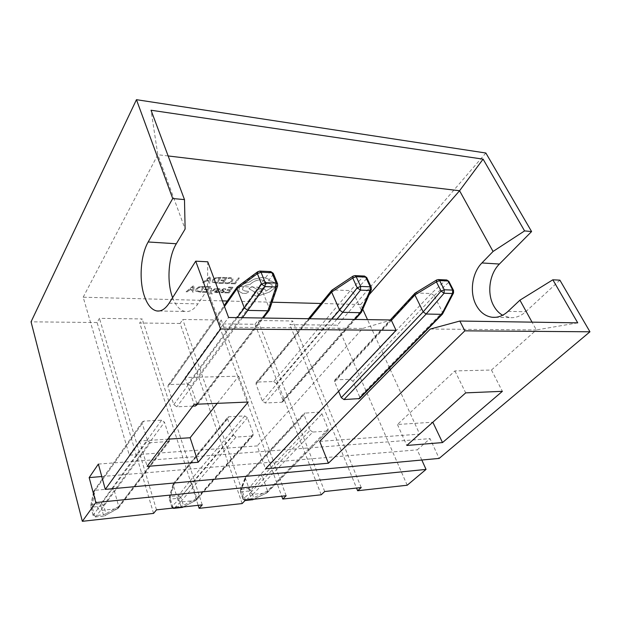<?xml version="1.0" encoding="UTF-8"?>
<svg xmlns="http://www.w3.org/2000/svg" width="621" height="621" viewBox="0 0 621 621"><rect width="100%" height="100%" fill="white"/><g stroke="black" fill="none" stroke-linecap="round" stroke-linejoin="round"><path stroke-width="0.47" stroke-dasharray="3.1 2.33" d="M211.621 288.276L211.055 291.769L215.013 288.377L216.155 288.408L211.14 292.452L211.132 293.523L212.374 293.749L211.256 294.424L210.154 293.865L210.061 293.065L210.566 288.245L211.637 288.307L211.093 291.808L215.029 288.408L216.17 288.447L211.148 292.491L211.148 293.562L212.39 293.787L211.272 294.463L210.17 293.904L210.069 293.104L210.573 288.276L211.637 288.307M224.119 288.579L225.834 289.021L225.361 289.72L223.816 289.169L221.969 290.139L224.74 290.907L224.546 291.746L221.93 292.887L220.665 292.111L220.214 292.739L219.205 292.716L220.983 290.085L224.103 288.548L225.819 288.982L225.345 289.681L223.801 289.13L221.961 290.108L224.724 290.869L224.538 291.715L221.914 292.848L220.657 292.072L220.199 292.708L219.19 292.677L220.975 290.046L224.103 288.548M224.763 292.864L225.206 292.212L228.466 292.305L229.778 290.387L226.929 290.302L227.379 289.65L230.228 289.728L231.493 287.896L228.404 287.802L228.854 287.135L232.976 287.267L229.048 292.98L224.763 292.864L225.206 292.212M226.875 283.704L224.872 283.285L225.353 282.563L227.185 283.021L229.677 282.477L231.602 280.839L231.959 279.039L230.189 278.301L228.039 278.588L228.582 277.789L230.67 277.618L233.054 278.596L232.665 280.917L230.189 282.997L226.875 283.704L224.872 283.285M321.212 494.782L255.014 324.271L218.507 323.875L281.732 496.21M242.151 503.561L180.113 323.448L182.745 319.481L221.255 320.009L218.507 323.875M180.113 323.448L139.702 323.005L198.177 505.315M153.558 513.404L97.093 322.54L99.43 318.348L142.193 318.93L139.702 323.005M97.093 322.54L31.05 321.818M485.863 153.022L337.358 325.179L289.79 324.651L356.547 488.052M255.014 324.271L257.878 320.506L292.739 320.979L289.79 324.651M231.074 283.735L231.532 283.075L234.722 283.184L238.285 277.998L239.318 278.037L235.305 283.875L231.074 283.735L231.532 283.075M218.701 283.331L219.143 282.664L222.481 282.772L223.808 280.793L220.89 280.692L221.34 280.017L224.259 280.118L225.532 278.231L222.372 278.115L222.83 277.432L227.045 277.587L223.079 283.479L218.701 283.331L219.143 282.664M217.156 283.277L212.25 282.276L212.46 280.024L215.099 277.952L221.092 277.362L217.156 283.277L212.235 282.237L212.444 279.986L215.083 277.913L221.076 277.331L217.14 283.246M202.531 282.803L209.588 276.943L210.736 276.982L209.999 283.044L208.827 283.005L209.091 281.36L205.629 281.243L203.719 282.842L202.516 282.765L209.572 276.904L210.721 276.943L209.991 283.005L208.811 282.966L209.075 281.321L205.613 281.204L203.704 282.803L202.516 282.765M216.512 292.142L218.437 291.792L217.94 292.538L216.217 292.732L214.75 292.367L214.695 291.459L218.903 289.285L216.45 289.262L216.915 288.555L219.795 288.788L219.85 289.689L215.619 291.886L218.437 291.792M202.33 292.266L202.764 291.606L206.118 291.699L207.398 289.751L204.464 289.665L204.899 288.998L207.841 289.083L209.067 287.22L205.885 287.127L206.327 286.452L210.573 286.576L206.739 292.382L202.33 292.266L202.764 291.606M200.777 292.219L195.817 291.265L195.964 289.052L198.565 287.011L204.581 286.397L200.777 292.219L195.801 291.226L195.957 289.013L198.549 286.972L204.565 286.359L200.762 292.188M186.059 291.831L192.999 286.04L194.163 286.079L193.581 292.033L192.394 292.002L192.611 290.38L189.133 290.286L187.255 291.862L186.044 291.792L192.984 286.002L194.148 286.04L193.566 291.994L192.378 291.963L192.603 290.349L189.118 290.248L187.247 291.823L186.044 291.792M239.442 287.507C241.561 284.884 244.666 283.153 248.742 282.33L254.051 279.186L263.141 277.315L268.606 279.171L269.708 281.057L271.02 281.018L275.84 283.176L275.002 287.826L269.568 292.072L256.807 296.388L253.717 294.975L254.501 291.893L248.912 288.703L252.149 286.615L257.505 289.658L262.574 288.423L265.609 289.828L265.757 291.202L271.672 287.639L272.208 284.837L269.196 283.448L265.866 283.96L265.687 281.794L261.325 279.784C256.76 279.916 252.957 281.53 249.914 284.635L249.471 284.62C246.692 284.721 244.495 285.738 242.889 287.655L242.5 289.797L244.682 290.923L248.516 291.42L248.369 292.25L245.893 293.446L242.632 293.36L238.767 291.296L239.427 287.476C241.553 284.845 244.651 283.122 248.726 282.299L254.036 279.147L263.133 277.284L268.59 279.132L269.693 281.018L271.012 280.979L275.879 283.238L274.987 287.787L269.553 292.041L256.791 296.349L253.702 294.936L254.486 291.862L248.897 288.672L252.134 286.584L257.49 289.627L262.567 288.385L265.602 289.79L265.749 291.164L271.656 287.601L272.192 284.798L269.18 283.409L265.85 283.921L265.679 281.763L261.309 279.753C256.745 279.877 252.949 281.492 249.906 284.597L249.456 284.581C246.677 284.69 244.48 285.699 242.873 287.624L242.485 289.759L244.674 290.892L248.501 291.381L248.353 292.219L245.877 293.415L242.617 293.322L238.751 291.257L239.427 287.476M222.38 300.89L83.175 297.211L129.308 455.201L257.203 445.917L265.516 468.793M319.706 441.384L419.656 434.126L390.298 369.681M389.538 368.012L367.5 319.621M362.788 309.281L360.63 304.538L320.964 303.49M272.107 302.202L227.317 301.022M196.927 403.689L190.981 386.115L261.845 289.65L269.374 308.466L196.927 403.689L196.725 405.366M192.782 406.118L176.869 406.809L173.787 404.651L167.981 386.813L168.151 385.237L169.595 384.539L238.588 286.514L258.468 287.236L187.977 384.011L169.595 384.539M187.977 384.011L190.981 386.115M282.912 400.087L276.5 383.537L353.442 292.84L361.461 310.5L282.912 400.087L282.741 401.803L281.686 402.268L265.221 402.982L262.341 400.949L256.038 384.158L256.194 382.528L257.327 382.024L332.879 289.945L350.306 290.581L273.69 381.55L257.327 382.024M273.69 381.55L276.5 383.537M359.668 396.873L352.922 381.24L434.164 295.658L442.501 312.285L359.668 396.873L359.528 398.589M338.585 391.284L334.587 381.791L334.711 380.145L335.619 379.773L415.822 292.972L431.23 293.539L350.275 379.353L335.619 379.773M350.275 379.353L352.922 381.24M361.228 487.547L292.739 320.979M324.705 491.522L257.878 320.506M327.135 431.114L312.743 432.053L252.848 494.378L266.51 492.934L327.958 430.757L328.136 429.072L321.95 413.858L319.419 412.065L304.205 413.19L304.042 414.805L245.388 478.209L250.48 492.725L310.151 430.229L304.042 414.805M310.151 430.229L312.743 432.053M286.157 495.729L221.255 320.009M245.404 500.169L182.745 319.481M252.048 436.035L236.042 437.083L180.486 502.016L195.53 500.425L252.048 436.035L253.073 435.562L253.283 433.877L247.437 417.801L244.752 415.915L228.846 416.73L227.728 417.25L227.542 418.857L173.228 484.993L177.986 500.285L233.294 435.158L227.542 418.857M233.294 435.158L236.042 437.083M407.197 485.234L337.358 325.179M202.252 504.873L142.193 318.93M156.484 509.857L99.43 318.348M168.353 441.523L150.453 442.703L100.579 510.454L117.222 508.692L168.353 441.523L169.657 440.871L169.882 439.226L164.48 422.195L161.623 420.2L143.855 421.116L142.45 421.83L142.256 423.367L93.616 492.476L97.932 508.638L147.519 440.662L142.256 423.367M147.519 440.662L150.453 442.703M83.175 297.211L157.804 154.722L185.128 229.033M168.151 155.956L157.804 154.722L151.035 110.235M430.33 329.029L536.35 329.953L491.459 370.031L454.898 370.923L397.456 424.477L432.837 422.21M419.656 434.126L433.016 422.202M577.732 322.85L536.35 329.953L532.042 322.152M559.894 280.156L525.708 311.758C520.786 316.167 515.477 318.115 509.794 317.603L502.591 315.258M421.814 460.021L417.234 449.845L430.043 438.636L439.14 458.414M129.308 455.201L139.515 440.995L167.724 439.187M217.272 403.347L238.697 376.194L185.105 377.498L221.231 327.189L362.742 328.431L257.203 445.917M172.615 297.669C175.766 305.842 179.958 310.453 185.198 311.486C189.754 312.099 193.993 309.561 197.92 303.886L207.43 289.665L221.231 327.189L228.59 317.494M185.105 377.498L194.14 404.325M139.515 440.995L147.123 466.379M360.63 304.538L369.107 294.789M491.459 370.031L502.381 391.323M207.756 261.798L207.43 289.665M362.742 328.431L391.207 319.986M397.456 424.477L406.802 445.451M454.898 370.923L465.696 392.868M238.697 376.194L248.198 402.043M98.366 464.081L430.043 438.636M101.782 476.532L417.234 449.845M161.623 420.2L111.718 488.75L95.168 490.287L143.855 421.116M169.882 439.226L118.72 506.464L114.28 490.536L164.48 422.195M118.72 506.464L118.425 508.063L117.222 508.692M93.616 492.476L90.806 506.511L90.767 505.711L92.319 504.361L101.145 503.468L103.668 505.199L101.068 506.224L103.358 514.755L94.508 515.717L92.242 507.132L101.068 506.224L101.145 503.468L111.718 488.75L114.28 490.536M93.608 492.445L93.818 491.048L95.137 490.287L92.319 504.361L92.242 507.132L90.798 506.767L93.08 515.12L95.626 516.866L100.548 510.454L97.932 508.638M238.588 286.514L237.362 286.817M261.845 289.65L258.468 287.236M269.498 309.84L269.374 308.466M261.829 289.611L273.248 274.404L269.832 271.951L258.499 287.236M277.634 285.986L277.494 284.721L269.39 308.505M238.549 286.506L258.934 271.439L257.8 271.688M118.727 506.495L105.974 513.722L105.197 515.686L104.499 515.896L117.253 508.692M244.752 415.915L189.483 481.539L174.532 482.921L228.846 416.73M253.283 433.877L196.779 498.329L191.928 483.231L247.437 417.801M319.419 412.065L260.059 474.987L246.467 476.253L305.097 412.802M328.136 429.072L267.542 490.947L262.38 476.61L321.95 413.858M196.779 498.329L196.135 500.254L183.024 506.969M180.486 502.016L177.986 500.285M173.228 484.993L173.445 483.495L174.532 482.921M189.483 481.539L191.92 483.208L180.874 497.281L178.491 495.636L170.496 496.443L174.501 482.928M332.879 289.945L331.94 290.154M353.442 292.84L350.337 290.581L363.456 276.384L366.631 278.674L371.133 288.346L361.461 310.5M267.542 490.947L266.991 492.802L253.57 499.276M260.059 474.987L262.38 476.61M252.848 494.378L250.48 492.725M245.388 478.209L245.349 477.052L246.444 476.253L241.468 489.255L240.374 490.093L245.349 477.052M415.822 292.972L415.1 293.12M434.164 295.658L431.261 293.539L445.668 280.281L448.626 282.431L453.307 291.528L442.501 312.285M361.616 311.975L361.476 310.531M371.319 289.72L371.265 287.259M332.84 289.945L353.093 276.097M173.22 484.962L169.222 498.477L169.191 497.506L170.496 496.443L170.395 499.082L178.39 498.259L180.905 506.348L172.894 507.217L170.395 499.082L169.191 498.787L171.722 506.627L177.994 500.316M172.863 508.071L171.722 506.627L173.88 508.382M196.787 498.353L183.405 505.362L182.714 507.264M442.695 313.807L442.525 312.316M453.54 292.949L453.524 290.426M415.798 292.972L436.641 279.986M245.373 478.178L240.405 491.18L240.374 490.093L240.343 491.537L243.083 498.919L250.488 492.756M245.054 500.534L243.021 499.276L244.03 499.501L241.359 491.778L248.633 491.025L251.326 498.71L244.03 499.501L245.093 500.604M260.083 474.987L248.749 488.517L251.008 490.093L262.373 476.586M267.558 490.978L253.71 497.77L253.065 499.618M231.517 283.036L234.722 283.184M234.715 283.145L238.285 277.998M238.27 277.96L239.318 278.037M239.302 277.998L235.305 283.875M235.289 283.844L231.066 283.704M224.856 283.254L225.353 282.563M225.345 282.524L227.17 282.99L229.661 282.439L231.586 280.801L231.944 279L230.181 278.27L228.039 278.588M228.023 278.55L228.582 277.789M228.567 277.75L230.655 277.579L233.038 278.557L232.65 280.886L230.174 282.959L226.867 283.665M219.135 282.625L222.481 282.772M222.465 282.734L223.808 280.793M223.793 280.762L220.89 280.692M220.874 280.661L221.34 280.017M221.324 279.978L224.259 280.118M224.243 280.087L225.532 278.231M225.516 278.192L222.372 278.115M222.357 278.076L222.83 277.432M222.815 277.393L227.045 277.587M227.03 277.548L223.079 283.479M223.063 283.44L218.685 283.292M219.562 277.975L216.527 282.539L213.298 281.802L213.554 280.048L215.565 278.402L219.562 277.975L216.543 282.578L213.213 281.678L213.562 280.087L215.58 278.441L219.578 278.014M209.176 280.638L206.382 280.545L209.657 277.688L209.184 280.676L206.397 280.583L209.696 277.727L209.184 280.676M225.19 292.18L228.466 292.305M228.45 292.266L229.778 290.387M229.77 290.349L226.929 290.302M226.913 290.271L227.379 289.65M227.364 289.611L230.228 289.728M230.212 289.697L231.493 287.896M231.478 287.857L228.404 287.802M228.388 287.764L228.854 287.135M228.846 287.104L232.976 287.267M232.96 287.228L229.048 292.98M229.033 292.941L224.748 292.825M223.645 291.102L222.947 292.095L222.054 292.258L221.161 291.847L221.588 290.651L223.645 291.102L223.576 291.66L222.07 292.289L221.2 291.932L221.604 290.69L223.684 291.179M218.421 291.761L217.94 292.538M217.924 292.499L216.201 292.693L214.548 292.103L215.471 290.752L217.148 290.294M217.14 290.255L218.809 289.184M218.802 289.145L216.45 289.262M216.434 289.223L216.915 288.555M216.9 288.517L219.958 288.975L219.112 290.294L217.513 290.838M217.505 290.799L215.673 291.521L216.496 292.111M202.749 291.567L206.118 291.699M206.102 291.66L207.398 289.751M207.383 289.712L204.464 289.665M204.449 289.627L204.899 288.998M204.883 288.959L207.841 289.083M207.825 289.044L209.067 287.22M209.052 287.181L205.885 287.127M205.877 287.088L206.327 286.452M206.312 286.413L210.573 286.576M210.558 286.545L206.739 292.382M206.723 292.344L202.314 292.227M203.059 287.003L200.133 291.497L196.741 290.597L197.067 289.068L199.046 287.445L203.059 287.003L200.141 291.536L196.873 290.83L197.082 289.107L199.062 287.484L203.067 287.042M192.681 289.673L189.871 289.596L193.123 286.778L192.696 289.712L189.886 289.634L193.131 286.817L192.696 289.712M258.561 293.989L257.358 293.446C257.35 292.064 258.499 291.218 260.797 290.9L261.992 291.451C261.977 292.84 260.836 293.686 258.561 293.989L257.373 293.485C257.366 292.103 258.515 291.257 260.812 290.939L262.008 291.482C261.992 292.871 260.851 293.717 258.569 294.028M508.094 311.331L525.708 311.758M169.114 303.195L197.92 303.886M224.492 306.526L167.981 386.813M173.787 404.651L237.276 317.626M242.454 317.704L176.869 406.809M196.756 404.217L262.38 318.006M97.939 508.669L93.065 515.368L95.401 516.959L104.499 515.896L103.358 514.755L105.974 513.722L103.668 505.199L114.272 490.505M259.679 271.066L258.934 271.439L270.577 271.587M273.38 273.558L273.248 274.404L277.494 284.721L277.626 283.882M93.569 491.599L90.767 505.711L93.065 515.368L94.508 515.717L95.401 516.959L104.266 515.989L117.99 508.459M309.755 318.736L256.038 384.158M262.341 400.949L331.87 319.078M336.947 319.155L265.221 402.982M281.686 402.268L354.405 319.419M391.393 320.389L334.587 381.791M181.906 507.504L180.905 506.348L183.405 505.362L180.874 497.281L178.39 498.259L178.491 495.636L189.506 481.531M180.455 502.016L174.54 507.893M354.971 275.608L364.255 276.05M353.427 292.809L366.631 278.674L366.832 277.75M252.398 499.804L251.326 498.71L253.71 497.77L251.008 490.093L248.633 491.025L248.749 488.517L241.468 489.255L241.359 491.778L240.343 491.537L243.021 499.276L244.985 500.611M252.825 494.378L245.846 500.122M438.364 279.574L446.507 279.962M434.149 295.627L448.626 282.431L448.905 281.46M495.24 317.331L509.794 317.603M159.139 310.997L185.198 311.486M197.633 404.178L263.32 318.022M168.151 385.237L224.127 305.563M93.818 491.048L142.45 421.83M118.425 508.063L169.657 440.871M282.741 401.803L355.119 319.435M256.194 382.528L308.49 318.72M173.445 483.495L227.728 417.25M172.615 508.102L171.691 506.938L169.191 497.506L173.197 483.945M196.484 499.975L253.073 435.562M196.135 500.254L183.335 506.93M334.711 380.145L390.275 319.97M245.582 476.687L304.205 413.19M267.271 492.593L327.958 430.757M266.991 492.802L253.818 499.253"/><path stroke-width="0.93" d="M184.484 199.605L151.035 110.235L483.091 159.147L524.582 230.911L531.592 231.555L485.863 153.022L136.449 99.686L172.723 198.526L184.484 199.605L185.128 229.033L176.325 243.75C168.477 256.489 166.638 280.995 172.211 296.559L172.615 297.669M195.716 261.169L220.61 328.99L396.058 330.318L391.207 319.986L228.59 317.494L207.756 261.798L195.716 261.169L169.114 303.195C165.326 308.986 161.227 311.571 156.834 310.958C151.516 309.825 147.332 304.764 144.274 295.767C138.871 279.931 140.61 254.983 148.178 241.98L172.723 198.526M502.591 315.258C498.904 313.108 495.915 309.918 493.633 305.679C486.748 293.291 489.371 273.861 499.408 264.041L531.592 231.555M532.042 322.152L519.924 300.168L508.094 311.331C503.196 315.817 497.926 317.797 492.274 317.277C485.428 316.345 480.072 312.309 476.198 305.183C469.352 292.623 471.952 272.914 481.927 262.947L493.058 251.458L459.571 190.74L168.151 155.956M136.449 99.686L31.05 321.818L82.345 521.314L153.558 513.404L156.484 509.857L202.252 504.873L199.147 508.343L242.151 503.561L245.404 500.169L286.157 495.729L282.772 499.051L321.212 494.782L324.705 491.522L361.228 487.547L357.642 490.737L407.197 485.234L426.045 469.406L421.814 460.021M396.058 330.318L265.516 468.793L328.408 463.204L464.834 330.838L589.95 331.785L439.14 458.414L105.298 489.387L220.61 328.99M589.95 331.785L559.894 280.156L552.845 279.792L577.732 322.85L459.843 321.041L430.33 329.029L319.706 441.384L328.408 463.204M390.298 369.681L389.538 368.012M367.5 319.621L362.788 309.281M320.964 303.49L272.107 302.202M227.317 301.022L222.38 300.89M197.633 404.178L195.39 406.01L192.782 406.118M358.697 398.93L441.647 314.342L442.548 313.993L359.528 398.589L343.964 399.567L341.263 397.65L338.585 391.284M281.732 496.21L282.772 499.051M356.547 488.052L357.642 490.737M198.177 505.315L199.147 508.343M502.381 391.323L465.696 392.868L406.802 445.451L442.509 442.579L502.381 391.323M248.198 402.043L194.14 404.325L147.123 466.379L198.169 462.265L248.198 402.043M459.843 321.041L464.834 330.838M524.582 230.911L493.058 251.458M483.091 159.147L459.571 190.74L369.107 294.789M432.837 422.21L442.509 442.579M426.045 469.406L95.828 502.56L82.345 521.314M95.828 502.56L89.168 477.603L98.366 464.081L105.298 489.387M167.724 439.187L190.127 437.751L217.272 403.347M519.924 300.168L552.845 279.792M190.127 437.751L198.169 462.265M89.168 477.603L101.782 476.532M237.276 317.626L244.356 307.915L236.981 288.781L224.492 306.526M262.38 318.006L267.868 310.803L247.833 310.391L242.454 317.704M257.8 271.688L257.373 273.675L261.014 272.215L265.221 282.633L276.182 283.075L271.936 272.728L261.014 272.215L259.904 271.074L257.8 271.688L237.362 286.817L236.981 288.781M244.356 307.915L247.802 310.391L265.043 286.599L265.221 282.633L261.557 284.108L265.043 286.599L275.996 287.003L277.634 285.986L277.54 283.681L276.182 283.075L275.996 287.003L267.907 310.803L269.32 310.158L277.634 285.986M331.87 319.078L339.578 310.05L331.645 292.08L309.755 318.736M354.405 319.419L360.351 312.689L342.784 312.332L336.947 319.155M341.263 397.65L423.173 311.858L414.898 294.991L391.393 320.389M441.647 314.342L426.177 314.032L343.964 399.567M353.093 276.097L352.751 278.045L356.167 276.679L360.661 286.436L370.225 286.817L365.707 277.121L356.167 276.679L354.971 275.608L353.093 276.097L331.94 290.154L331.645 292.08M355.119 319.435L361.453 312.223L360.351 312.689L370.007 290.488L360.452 290.131L357.222 287.81L339.578 310.05L342.784 312.332M436.641 279.986L436.4 281.872L439.614 280.591L444.287 289.766L452.709 290.1L448.02 280.979L439.614 280.591L438.364 279.574L436.641 279.986L415.1 293.12L414.898 294.991M423.173 311.858L426.146 314.024L444.062 293.236L444.287 289.766L441.057 291.055L444.062 293.236L452.476 293.547L453.54 292.949L453.524 290.426L452.709 290.1L452.476 293.547L441.678 314.342M361.453 312.223L371.319 289.72L371.265 287.259L370.225 286.817L370.007 290.488L371.319 289.72M174.54 507.893L172.863 508.071M442.548 313.993L453.54 292.949M245.846 500.122L245.054 500.534M148.178 241.98L176.325 243.75M481.927 262.947L499.408 264.041M195.39 406.01L196.756 404.217M244.371 307.954L261.557 284.108L257.373 273.675L236.966 288.742M277.626 283.882L273.38 273.558M259.679 271.066L270.81 271.594L273.294 273.356L270.577 271.587M174.136 508.296L182.163 507.419L174.136 508.296M342.753 312.324L360.452 290.131L360.661 286.436L357.222 287.81L352.751 278.045L331.63 292.049M245.373 500.51L252.677 499.711L245.373 500.51M423.188 311.889L441.057 291.055L436.4 281.872L414.882 294.952M371.265 287.259L366.747 277.579L364.511 276.058L366.832 277.75M354.971 275.608L364.255 276.05M453.524 290.426L448.836 281.321L446.771 279.978L448.905 281.46M438.364 279.574L446.507 279.962M492.274 317.277L495.24 317.331M156.834 310.958L159.139 310.997M263.32 318.022L269.32 310.158M224.127 305.563L237.113 287.081M308.49 318.72L331.746 290.333M172.615 508.102L173.88 508.382M181.906 507.504L182.714 507.264M390.275 319.97L414.952 293.244M252.398 499.804L253.065 499.618"/></g></svg>
